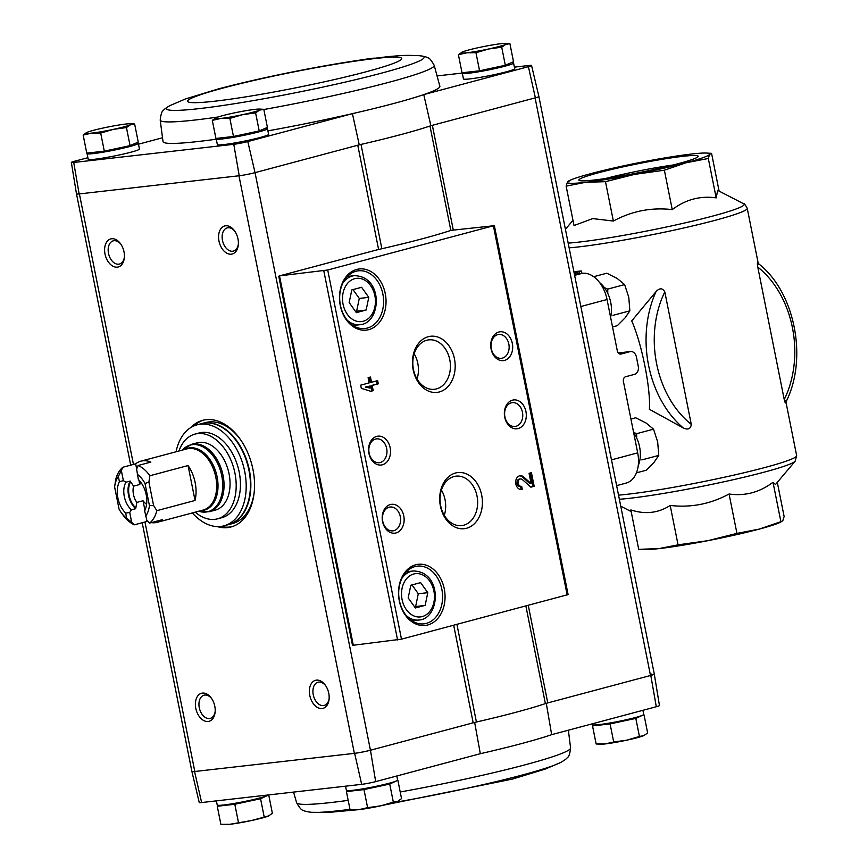 <?xml version="1.0" encoding="UTF-8"?>
<svg xmlns="http://www.w3.org/2000/svg" width="868" height="868" viewBox="0 0 868 868"><rect width="100%" height="100%" fill="white"/><g stroke="black" fill="none" stroke-linecap="round" stroke-linejoin="round"><path stroke-width="1.3" d="M616.627 485.624L626.186 483.075A29.035 18.998 -104.9 0 0 637.687 452.857L623.43 381.519A4.069 3.06 -96.5 0 1 625.611 376.745L634.519 374.368A6.966 5.241 -96.5 0 0 638.251 366.198L636.439 357.106A6.966 5.241 -96.5 0 0 630.559 351.54L618.266 352.94M574.388 274.19L582.385 273.279A29.035 18.998 -104.9 0 1 607.047 299.514L617.311 350.846A4.069 3.06 -96.5 0 0 620.739 354.09A4.069 3.06 -96.5 0 0 621.076 354.025L629.984 351.649A6.966 5.241 -96.5 0 1 630.559 351.54M649.372 409.273C650.837 388.766 641.821 343.511 631.72 320.921L656.013 291.637C659.593 287.829 662.523 287.916 664.812 291.898L691.275 424.354C690.722 428.922 688.042 430.116 683.257 427.946L649.372 409.273M785.442 400.669C785.735 404.043 785.334 403.663 784.238 399.551L757.775 267.084C757.156 262.657 757.297 261.756 758.198 264.371M672.244 209.611C651.499 207.202 631.871 211.022 613.361 221.058L592.746 218.595L574.019 225.528L566.142 186.132L585.499 182.334L605.484 181.662L634.616 174.37L664.367 170.215L672.244 209.611C685.655 199.521 700.302 195.604 716.187 197.882L717.662 190.363L743.702 203.796A96.554 7.074 168.7 0 1 688.009 222.208A96.554 7.074 168.7 0 1 578.999 242.096A96.554 7.074 168.7 0 1 568.171 243.127M605.484 181.662L613.361 221.058M569.397 181L567.466 181.998L566.142 186.132M664.367 170.215L686.024 162.783L708.31 158.486L709.623 154.352L711.565 153.354L719.105 191.101M706.715 153.072A72.587 5.317 168.7 0 1 709.623 154.352A72.587 5.317 168.7 0 1 686.024 162.783A72.587 5.317 168.7 0 1 634.616 174.37A72.587 5.317 168.7 0 1 585.499 182.334A72.587 5.317 168.7 0 1 567.466 181.998A72.587 5.317 168.7 0 1 569.799 180.425A72.587 5.317 168.7 0 1 591.054 173.578A72.587 5.317 168.7 0 1 642.472 161.98A72.587 5.317 168.7 0 1 691.579 154.027A72.587 5.317 168.7 0 1 706.715 153.072L711.565 153.354M708.31 158.486L716.187 197.882M678.342 163.651A60.847 4.459 168.7 0 1 616.616 176.757A60.847 4.459 168.7 0 1 579.097 180.392A60.847 4.459 168.7 0 1 637.665 163.802A60.847 4.459 168.7 0 1 698.111 156.609A60.847 4.459 168.7 0 1 678.342 163.651M777.305 482.358L784.13 516.536L782.817 520.67L780.484 522.243A72.587 5.317 168.7 0 1 759.229 529.1A72.587 5.317 168.7 0 1 707.811 540.688A72.587 5.317 168.7 0 1 658.703 548.652L638.718 549.314L630.841 509.917C645.195 514.615 658.313 513.118 670.183 505.447C690.928 507.856 710.556 504.037 729.066 494C744.95 496.268 759.598 492.362 773.008 482.272L775.482 484.528L795.142 461.201A96.554 7.074 168.7 0 1 731.116 480.199A96.554 7.074 168.7 0 1 630.19 498.232A96.554 7.074 168.7 0 1 619.361 499.263M773.008 482.272L780.885 521.668L759.229 529.1L736.943 533.397L707.811 540.688L678.06 544.844L658.703 548.652A72.587 5.317 168.7 0 1 643.568 549.596L638.718 549.314M729.066 494L736.943 533.397M670.183 505.447L678.06 544.844M574.171 273.16L581.441 270.979L573.878 271.641M605.495 178.526A54.098 3.96 168.7 0 1 673.025 165.028M546.287 703.308L551.657 734.664L656.295 706.736A10.503 0.77 168.7 0 0 659.441 705.532L654.298 674.078A11.62 0.846 168.7 0 1 654.298 674.078A11.62 0.846 168.7 0 1 650.794 675.413L547.773 702.906A11.609 0.846 168.7 0 0 545.386 703.612A142.276 10.416 168.7 0 1 476.423 722.013A11.609 0.846 168.7 0 0 473.179 722.816L370.452 750.234L255.04 172.645L247.792 141.571L352.419 113.643A141.158 10.34 -11.3 0 0 423.758 94.601L528.395 66.684L535.382 97.824L430.875 125.719A142.276 10.416 -11.3 0 1 429.975 126.023A11.609 0.846 168.7 0 1 432.351 125.328L453.237 229.803M247.792 141.571A10.503 0.77 168.7 0 1 233.785 144.294L73.726 162.479A10.503 0.77 168.7 0 1 71.35 162.468A10.503 0.77 168.7 0 1 74.496 161.264L87.874 157.694M138.479 144.186L162.414 137.795M217.966 117.028A139.694 10.232 -11.3 0 1 160.211 120.066L163.021 141.603A141.158 10.34 -11.3 0 0 216.273 139.206M267.908 130.862A141.158 10.34 -11.3 0 0 352.419 113.643L359.244 144.837A142.276 10.416 -11.3 0 0 361.012 144.424A11.609 0.846 168.7 0 0 357.768 145.227L359.244 144.837M136.092 143.025A26.138 1.91 168.7 0 1 138.305 143.35L139.444 149.025A26.138 1.91 168.7 0 1 130.905 152.204A26.138 1.91 168.7 0 1 103.531 157.987A26.138 1.91 168.7 0 1 88.189 159.267L87.06 153.593A26.138 1.91 168.7 0 1 87.603 153.05M265.25 128.345A26.138 1.91 168.7 0 1 267.474 128.67L268.603 134.345A26.138 1.91 168.7 0 1 260.075 137.524A26.138 1.91 168.7 0 1 232.689 143.307A26.138 1.91 168.7 0 1 217.347 144.587L216.219 138.913A26.138 1.91 168.7 0 1 216.772 138.37M255.04 172.645L357.768 145.227L378.6 249.485M263.839 109.52A139.694 10.232 -11.3 0 0 418.257 73.606A139.694 10.232 -11.3 0 0 434.184 65.317L439.87 86.29A141.158 10.34 -11.3 0 1 423.758 94.601L430.875 125.719M370.159 750.31A11.62 0.846 168.7 0 1 354.632 753.326L354.372 753.359A11.609 0.846 168.7 0 0 370.452 750.234L375.681 781.623L480.319 753.706L474.655 722.426M650.794 675.413L656.295 706.736M223.977 804.962A20.268 1.486 -11.3 0 0 243.311 802.195A20.268 1.486 -11.3 0 0 262.212 797.323M267.919 795.305L260.563 798.744L234.816 804.267L217.271 806.264L219.441 805.33M353.146 790.281A20.268 1.486 -11.3 0 0 372.47 787.515A20.268 1.486 -11.3 0 0 391.381 782.643M397.088 780.625L389.721 784.064L363.985 789.587L346.43 791.583L348.6 790.65M599.245 724.596A20.268 1.486 -11.3 0 0 618.569 721.84A20.268 1.486 -11.3 0 0 637.47 716.957M643.188 714.95L635.821 718.389L610.085 723.912L592.529 725.908L594.699 724.975M528.395 66.684A10.503 0.77 168.7 0 0 531.552 65.469A10.503 0.77 168.7 0 0 529.165 65.458L514.399 67.14M462.384 73.053L437.233 75.907M511.35 62.67A26.138 1.91 168.7 0 1 513.563 62.995L514.702 68.67A26.138 1.91 168.7 0 1 506.174 71.849A26.138 1.91 168.7 0 1 478.789 77.621A26.138 1.91 168.7 0 1 463.447 78.912L462.319 73.237A26.138 1.91 168.7 0 1 462.872 72.695M535.089 97.91L650.501 675.488A11.609 0.846 168.7 0 0 654.288 674.078L538.887 96.522A11.62 0.846 168.7 0 1 535.382 97.824M254.747 172.721A11.62 0.846 168.7 0 1 239.221 175.748L79.14 193.933L73.726 162.479M130.699 465.139L76.503 193.944A11.62 0.846 -11.3 0 0 79.14 193.933M279.68 275.84L375.345 250.309A17.425 1.28 168.7 0 1 380.434 249.062A143.437 10.503 168.7 0 0 450.991 230.356L493.393 225.788L327.713 270.013L279.68 275.84M233.785 144.294L239.221 175.748M190.71 427.62A55.172 36.098 75.1 0 1 202.656 420.329A55.172 36.098 75.1 0 1 206.107 419.678A55.172 36.098 75.1 0 1 252.414 466.919A55.172 36.098 75.1 0 1 231.116 526.941A55.172 36.098 75.1 0 1 217.119 526.572M202.461 693.087A14.517 9.494 75.1 0 1 211.358 698.132A14.517 9.494 75.1 0 1 215.112 712.194A14.517 9.494 75.1 0 1 205.347 721.21A14.517 9.494 75.1 0 1 195.495 706.335A14.517 9.494 75.1 0 1 202.461 693.087M111.668 238.743A14.517 9.494 75.1 0 1 120.576 243.789A14.517 9.494 75.1 0 1 124.33 257.85A14.517 9.494 75.1 0 1 114.554 266.867A14.517 9.494 75.1 0 1 104.703 251.991A14.517 9.494 75.1 0 1 111.668 238.743M225.637 225.788A14.517 9.494 75.1 0 1 234.544 230.834A14.517 9.494 75.1 0 1 238.299 244.895A14.517 9.494 75.1 0 1 228.523 253.912A14.517 9.494 75.1 0 1 218.671 239.036A14.517 9.494 75.1 0 1 225.637 225.788M316.429 680.132A14.517 9.494 75.1 0 1 325.326 685.178A14.517 9.494 75.1 0 1 329.081 699.239A14.517 9.494 75.1 0 1 319.315 708.255A14.517 9.494 75.1 0 1 309.464 693.38A14.517 9.494 75.1 0 1 316.429 680.132M238.96 175.77L354.372 753.359L194.551 771.522A11.62 0.846 -11.3 0 1 191.904 771.511A11.62 0.846 -11.3 0 0 191.904 771.511L199.239 802.531A10.503 0.77 168.7 0 0 201.626 802.542L194.551 771.522M375.681 781.623A10.503 0.77 168.7 0 1 361.674 784.346L201.626 802.542M144.956 521.994L194.812 771.489A11.609 0.846 168.7 0 1 191.915 771.5L142.2 522.731M354.632 753.326L361.674 784.346M651.835 675.12L651.651 674.067M373.207 390.676L372.166 385.446L378.274 383.819L377.634 380.64L371.526 382.267L370.484 377.037L368.108 377.678L369.15 382.896L360.665 385.164L361.305 388.343L370.831 391.305L373.207 390.676L372.068 390.806L371.027 385.576L372.166 385.446M522.286 489.465L521.657 486.286A3.722 2.799 83.5 0 1 521.353 486.34A3.722 2.799 83.5 0 1 518.153 482.966A3.722 2.799 83.5 0 1 520.507 478.962A3.722 2.799 83.5 0 1 522.395 479.624L530.89 487.176L534.167 486.297L531.444 472.669L529.068 473.299L531.129 483.595L523.675 476.966A6.966 5.241 83.5 0 0 520.138 475.729A6.966 5.241 83.5 0 0 515.722 483.248A6.966 5.241 83.5 0 0 521.711 489.574A6.966 5.241 83.5 0 0 522.286 489.465L521.147 489.595L520.518 486.438M356.759 269.438A30.781 23.165 83.5 0 0 346.299 319.782A30.781 23.165 83.5 0 0 385.251 309.388A30.781 23.165 83.5 0 0 356.759 269.438M415.772 564.764A30.781 23.165 83.5 0 0 405.313 615.108A30.781 23.165 83.5 0 0 444.264 604.714A30.781 23.165 83.5 0 0 415.772 564.764M390.329 504.547A14.517 10.926 83.5 0 0 385.403 528.297A14.517 10.926 83.5 0 0 403.772 523.393A14.517 10.926 83.5 0 0 390.329 504.547M376.712 436.398A14.517 10.926 83.5 0 0 371.786 460.149A14.517 10.926 83.5 0 0 390.155 455.244A14.517 10.926 83.5 0 0 376.712 436.398M455.537 473.006A28.243 21.255 83.5 0 0 445.946 519.216A28.243 21.255 83.5 0 0 481.686 509.668A28.243 21.255 83.5 0 0 455.537 473.006M428.304 336.697A28.243 21.255 83.5 0 0 418.712 382.907A28.243 21.255 83.5 0 0 454.452 373.37A28.243 21.255 83.5 0 0 428.304 336.697M512.489 400.159A14.517 10.926 83.5 0 0 507.563 423.909A14.517 10.926 83.5 0 0 525.932 419.005A14.517 10.926 83.5 0 0 512.489 400.159M498.872 332.01A14.517 10.926 83.5 0 0 493.946 355.761A14.517 10.926 83.5 0 0 512.315 350.856A14.517 10.926 83.5 0 0 498.872 332.01M494.337 225.441L568.106 594.591L401.483 639.163L352.495 645.347L278.736 276.198M497.722 334.657A12 9.038 83.5 0 0 491.179 348.079A12 9.038 83.5 0 0 501.422 358.321A12 9.038 83.5 0 0 509.039 345.377A12 9.038 83.5 0 0 498.709 334.462A12 9.038 83.5 0 0 497.722 334.657M511.339 402.806A12 9.038 83.5 0 0 504.796 416.228A12 9.038 83.5 0 0 515.039 426.47A12 9.038 83.5 0 0 522.655 413.526A12 9.038 83.5 0 0 512.326 402.622A12 9.038 83.5 0 0 511.339 402.806M417.052 379.012A24.868 18.716 83.5 0 0 414.188 353.775M426.752 340.256A24.868 18.716 83.5 0 0 413.201 368.065A24.868 18.716 83.5 0 0 434.423 389.287A24.868 18.716 83.5 0 0 450.21 362.466A24.868 18.716 83.5 0 0 428.803 339.865A24.868 18.716 83.5 0 0 426.752 340.256M444.297 515.321A24.868 18.716 83.5 0 0 441.421 490.073M453.986 476.554A24.868 18.716 83.5 0 0 440.434 504.362A24.868 18.716 83.5 0 0 461.657 525.596A24.868 18.716 83.5 0 0 477.454 498.764A24.868 18.716 83.5 0 0 456.036 476.163A24.868 18.716 83.5 0 0 453.986 476.554M375.562 439.045A12 9.038 83.5 0 0 369.019 452.467A12 9.038 83.5 0 0 379.262 462.709A12 9.038 83.5 0 0 386.878 449.765A12 9.038 83.5 0 0 376.549 438.861A12 9.038 83.5 0 0 375.562 439.045M389.179 507.194A12 9.038 83.5 0 0 382.636 520.616A12 9.038 83.5 0 0 392.879 530.858A12 9.038 83.5 0 0 400.495 517.914A12 9.038 83.5 0 0 390.166 507.01A12 9.038 83.5 0 0 389.179 507.194M415.36 607.958L425.157 605.343L427.783 592.681L420.611 582.623L410.814 585.238L408.188 597.911L415.36 607.958M412.658 621.228A29.035 21.852 83.5 0 0 413.222 620.674M407.645 571.632A29.035 21.852 83.5 0 0 406.973 571.209M414.969 566.598A29.035 21.852 83.5 0 0 399.15 599.061A29.035 21.852 83.5 0 0 423.92 623.842A29.035 21.852 83.5 0 0 442.354 592.519A29.035 21.852 83.5 0 0 417.367 566.142A29.035 21.852 83.5 0 0 414.969 566.598M356.347 312.632L366.144 310.017L368.77 297.355L361.609 287.297L351.8 289.912L349.175 302.585L356.347 312.632M353.645 325.901A29.035 21.852 83.5 0 0 354.209 325.348M348.632 276.306A29.035 21.852 83.5 0 0 347.959 275.883M355.956 271.272A29.035 21.852 83.5 0 0 340.137 303.735A29.035 21.852 83.5 0 0 364.907 328.516A29.035 21.852 83.5 0 0 383.352 297.192A29.035 21.852 83.5 0 0 358.354 270.816A29.035 21.852 83.5 0 0 355.956 271.272M531.129 483.595L529.99 483.726L522.536 477.096A6.966 5.241 83.5 0 0 519.574 475.838M520.507 478.962L519.368 479.093A3.722 2.799 83.5 0 0 517.013 483.096A3.722 2.799 83.5 0 0 520.214 486.471A3.722 2.799 83.5 0 0 520.518 486.416M530.739 487.035L534.167 486.297M533.028 486.427L530.337 472.962M370.527 391.208L372.068 390.806M371.027 385.576L378.274 383.819M377.135 383.949L376.528 380.933M369.377 377.341L370.386 382.397L371.526 382.267M366.47 386.965L370.191 388.126L369.79 386.076L365.33 387.095L370.191 388.126M365.33 387.095L369.79 386.076M355.468 311.417L366.144 310.017M356.65 311.102L359.276 298.429L368.77 297.355M359.276 298.429L352.983 289.608M414.481 606.732L425.157 605.343M415.653 606.417L418.289 593.755L427.783 592.681M418.289 593.755L411.985 584.923M450.828 230.411L429.975 126.023A142.276 10.416 168.7 0 1 361.012 144.424L381.855 248.736M329.135 698.534A12 7.855 75.1 0 1 324.198 705.434A12 7.855 75.1 0 1 313.511 695.865A12 7.855 75.1 0 1 318.003 682.237A12 7.855 75.1 0 1 318.751 682.096A12 7.855 75.1 0 1 325.728 685.763M238.353 244.19A12 7.855 75.1 0 1 233.405 251.091A12 7.855 75.1 0 1 222.729 241.521A12 7.855 75.1 0 1 227.221 227.893A12 7.855 75.1 0 1 227.969 227.752A12 7.855 75.1 0 1 234.946 231.42M124.384 257.145A12 7.855 75.1 0 1 119.437 264.046A12 7.855 75.1 0 1 108.76 254.476A12 7.855 75.1 0 1 113.252 240.848A12 7.855 75.1 0 1 114.001 240.707A12 7.855 75.1 0 1 120.977 244.375M215.177 711.489A12 7.855 75.1 0 1 210.23 718.389A12 7.855 75.1 0 1 199.542 708.82A12 7.855 75.1 0 1 204.034 695.192A12 7.855 75.1 0 1 204.783 695.051A12 7.855 75.1 0 1 211.759 698.718M232.168 526.626A55.172 36.098 75.1 0 1 220.841 526.431M193.998 425.884A55.172 36.098 75.1 0 1 203.73 420.069M216.392 800.86L217.217 805.005A26.138 1.91 -11.3 0 0 242.107 801.989A26.138 1.91 -11.3 0 0 268.407 794.947M345.551 786.18L346.386 790.325A26.138 1.91 -11.3 0 0 372.383 787.081A26.138 1.91 -11.3 0 0 397.631 780.082L396.817 775.981M592.312 723.814L592.486 724.65A26.138 1.91 -11.3 0 0 618.483 721.406A26.138 1.91 -11.3 0 0 643.73 714.407L642.917 710.306M644.023 714.852L647.636 732.939L644.078 735.489A23.23 1.703 -11.3 0 0 644.164 735.446M635.821 718.389L639.434 736.465L643.73 735.641A23.23 1.703 -11.3 0 0 644.078 735.489M610.085 723.912L613.698 741.999L626.75 740.176L639.434 736.465M592.529 725.908L596.142 743.995L605.105 743.941L613.698 741.999M597.868 744.115L600.265 744.245A23.23 1.703 -11.3 0 0 605.105 743.941A23.23 1.703 -11.3 0 0 626.75 740.176A23.23 1.703 -11.3 0 0 643.73 735.641M397.924 780.538L401.537 798.614L397.978 801.164A23.23 1.703 -11.3 0 0 398.065 801.121M389.721 784.064L393.334 802.151L397.631 801.327A23.23 1.703 -11.3 0 0 397.978 801.164M363.985 789.587L367.598 807.674L380.651 805.851L393.334 802.151M346.43 791.583L350.043 809.67L359.005 809.616L367.598 807.674M351.768 809.79L354.166 809.92A23.23 1.703 -11.3 0 0 359.005 809.616A23.23 1.703 -11.3 0 0 380.651 805.851A23.23 1.703 -11.3 0 0 397.631 801.327M217.271 806.264L220.884 824.35L229.846 824.296L251.492 820.531L268.82 815.844A23.23 1.703 -11.3 0 0 268.896 815.801M234.816 804.267L238.429 822.354M260.563 798.744L264.176 816.831M222.599 824.47L225.007 824.6A23.23 1.703 -11.3 0 0 229.846 824.296A23.23 1.703 -11.3 0 0 251.492 820.531A23.23 1.703 -11.3 0 0 268.462 816.007L272.378 813.294L268.765 795.218M509.907 43.65L513.52 61.736L505.317 65.263L479.57 70.796L462.026 72.782L458.412 54.706L466.995 52.764L475.957 52.709L488.641 48.999L501.704 47.187L505.621 44.474L509.907 43.65L505.784 43.4A23.23 1.703 168.7 0 1 505.621 44.474A23.23 1.703 168.7 0 1 488.641 48.999A23.23 1.703 168.7 0 1 466.995 52.764A23.23 1.703 168.7 0 1 461.971 52.156A23.23 1.703 168.7 0 1 462.329 51.993L458.412 54.706M505.209 65.295A19.4 1.421 168.7 0 1 500.63 66.673A19.4 1.421 168.7 0 1 480.959 70.85A19.4 1.421 168.7 0 1 468.991 72.001L468.98 72.001M506.315 64.84A19.4 1.421 168.7 0 1 505.664 65.122M513.563 62.995A26.138 1.91 168.7 0 1 505.035 66.174A26.138 1.91 168.7 0 1 477.66 71.946A26.138 1.91 168.7 0 1 462.319 73.237M134.638 124.005L138.251 142.092L130.059 145.629L104.312 151.151L86.767 153.148L83.154 135.061L91.737 133.119L100.699 133.064L113.382 129.365L126.446 127.542L130.352 124.829L134.638 124.005L130.525 123.755A23.23 1.703 168.7 0 1 130.352 124.829A23.23 1.703 168.7 0 1 113.382 129.365A23.23 1.703 168.7 0 1 91.737 133.119A23.23 1.703 168.7 0 1 86.713 132.511A23.23 1.703 168.7 0 1 87.06 132.359L83.154 135.061M129.94 145.65A19.4 1.421 168.7 0 1 125.372 147.028A19.4 1.421 168.7 0 1 105.69 151.206A19.4 1.421 168.7 0 1 93.733 152.367L93.722 152.356M131.057 145.195A19.4 1.421 168.7 0 1 130.406 145.477M138.305 143.35A26.138 1.91 168.7 0 1 129.777 146.529A26.138 1.91 168.7 0 1 102.391 152.301A26.138 1.91 168.7 0 1 87.06 153.593M263.807 109.325L267.42 127.412L259.217 130.949L233.47 136.471L215.926 138.468L212.313 120.381L220.895 118.439L229.857 118.384L242.541 114.684L255.604 112.862L259.521 110.149L263.807 109.325L259.684 109.075A23.23 1.703 168.7 0 1 259.521 110.149A23.23 1.703 168.7 0 1 242.541 114.684A23.23 1.703 168.7 0 1 220.895 118.439A23.23 1.703 168.7 0 1 215.872 117.831A23.23 1.703 168.7 0 1 216.23 117.679L212.313 120.381M259.109 130.97A19.4 1.421 168.7 0 1 254.53 132.348A19.4 1.421 168.7 0 1 234.859 136.526A19.4 1.421 168.7 0 1 222.892 137.686L222.881 137.676M260.216 130.515A19.4 1.421 168.7 0 1 259.565 130.797M267.474 128.67A26.138 1.91 168.7 0 1 258.935 131.849A26.138 1.91 168.7 0 1 231.561 137.621A26.138 1.91 168.7 0 1 216.219 138.913M259.217 130.949L255.604 112.862M233.47 136.471L229.857 118.384M216.23 117.679A23.23 1.703 168.7 0 1 233.199 113.144A23.23 1.703 168.7 0 1 254.845 109.379A23.23 1.703 168.7 0 1 259.684 109.075M362.553 59.74A23.23 1.703 168.7 0 1 371.786 58.384A23.23 1.703 168.7 0 1 374.661 58.123M130.059 145.629L126.446 127.542M104.312 151.151L100.699 133.064M87.06 132.359A23.23 1.703 168.7 0 1 104.041 127.824A23.23 1.703 168.7 0 1 125.686 124.059A23.23 1.703 168.7 0 1 130.525 123.755M479.57 70.796L475.957 52.709M505.317 65.263L501.704 47.187M462.329 51.993A23.23 1.703 168.7 0 1 479.299 47.469A23.23 1.703 168.7 0 1 500.944 43.704A23.23 1.703 168.7 0 1 505.784 43.4M125.665 513.064L126.706 518.272A25.845 16.904 75.1 0 1 121.227 512.576A25.845 16.904 75.1 0 1 119.046 509.082L114.619 486.937L115.683 479.635A31.649 20.713 75.1 0 1 122.92 467.223L118.352 476.456L119.393 481.664A21.646 14.159 75.1 0 0 125.665 513.064L129.723 512.467L131.426 509.831L135.679 508.702L136.829 502.388L143.025 500.738A14.279 9.342 -104.9 0 0 146.583 504.275M143.025 500.738L144.934 510.319M147.007 520.681L147.148 521.408A31.649 20.713 -104.9 0 0 148.265 521.842M151.336 522.623A31.649 20.713 -104.9 0 0 157.162 522.33A31.649 20.713 -104.9 0 0 162.349 519.682L149.621 523.078L146.887 520.572L144.663 510.905A21.646 14.159 75.1 0 0 138.381 479.505L136.602 469.132L138.11 465.498L150.837 462.091A31.649 20.713 -104.9 0 0 140.833 461.168A31.649 20.713 -104.9 0 0 135.647 463.827L136.677 468.97M129.723 512.467L131.686 522.297L134.421 524.804L147.148 521.408M121.412 470.868L123.375 480.688L125.903 482.196L130.146 481.056L133.585 486.145L139.781 484.496L138.88 479.993M122.92 467.223L135.647 463.827M123.375 480.688L119.393 481.664M138.11 465.498A31.649 20.713 75.1 0 1 149.871 475.751L188.063 465.552L195.04 500.478A31.649 20.713 -104.9 0 0 188.063 465.552M137.339 474.297A25.845 16.904 75.1 0 1 145.01 483.476L149.437 505.632L153.582 505.48L156.848 510.666L195.04 500.478M156.848 510.666A31.649 20.713 75.1 0 1 149.621 523.078M134.421 524.804A31.649 20.713 75.1 0 1 123.05 515.104L121.227 512.576M149.437 505.632A25.845 16.904 75.1 0 1 145.705 516.113M126.706 518.272L131.686 522.297M149.871 475.751L148.905 482.065L145.01 483.476M114.619 486.937A25.845 16.904 75.1 0 1 118.352 476.456M215.264 510.134A34.839 22.796 -104.9 0 0 228.306 470.586A34.839 22.796 -104.9 0 0 197.296 442.799L191.286 444.405A34.839 22.796 75.1 0 1 222.295 472.192A34.839 22.796 75.1 0 1 209.253 511.729L215.264 510.134M195.257 512.163A43.845 28.687 -104.9 0 0 217.586 518.825L221.828 517.697A43.845 28.687 -104.9 0 0 238.233 467.939A43.845 28.687 -104.9 0 0 199.217 432.969L194.974 434.108A43.845 28.687 -104.9 0 0 178.938 451.002M176.063 451.772A52.264 34.199 75.1 0 1 197.047 424.832A52.264 34.199 75.1 0 1 243.561 466.517A52.264 34.199 75.1 0 1 223.998 525.834A52.264 34.199 75.1 0 1 192.392 512.934M197.047 424.832L201.289 423.703A52.264 34.199 75.1 0 1 247.803 465.378A52.264 34.199 75.1 0 1 228.241 524.695L223.998 525.834M254.27 491.516A52.264 34.199 75.1 0 1 232.483 523.567L228.664 524.587A52.264 34.199 75.1 0 1 228.458 524.641L228.664 524.587A52.264 34.199 75.1 0 0 248.226 465.27A52.264 34.199 75.1 0 0 201.712 423.595L201.495 423.649A52.264 34.199 75.1 0 1 201.712 423.595L205.532 422.575A52.264 34.199 75.1 0 1 240.382 439.501M217.586 518.825A43.845 28.687 -104.9 0 0 233.991 469.067A43.845 28.687 -104.9 0 0 194.974 434.108M148.905 482.065L153.582 505.48M140.67 482.098A14.279 9.342 -104.9 0 0 139.781 484.496M131.426 509.831A18.293 11.968 75.1 0 1 125.903 482.196M135.679 508.702A18.293 11.968 75.1 0 1 130.146 481.056M135.451 507.585A17.425 11.403 75.1 0 1 130.374 482.185M136.829 502.388A14.279 9.342 75.1 0 1 133.585 486.145M638.251 465.563A26.138 17.1 -104.9 0 0 633.683 432.796M636.667 437.971L636.613 433.674L633.597 432.351M630.938 419.049L635.712 417.779L646.139 423.063L653.528 429.161L657.662 441.877L658.769 455.396L641.853 459.91M653.528 429.161L636.613 433.674M658.769 455.396L653.995 462.416L646.193 470.239L636.439 472.843M610.605 317.287A26.138 17.1 -104.9 0 0 599.582 282.567M607.774 293.406L607.73 289.109L604.367 287.623M593.679 276.708L606.819 273.203L617.246 278.498L624.635 284.596L628.779 297.301L629.875 310.831L612.971 315.344M624.635 284.596L607.73 289.109M629.875 310.831L625.112 317.84L617.3 325.674L612.526 326.943M637.687 452.857L611.484 459.856M607.047 299.514L580.844 306.512M785.931 401.971L796.65 455.635A98.724 7.226 168.7 0 1 735.077 474.839A98.724 7.226 168.7 0 1 627.716 494.228A98.724 7.226 168.7 0 1 618.537 495.14M743.702 203.796C743.974 202.982 745.145 204.501 747.24 208.353A98.724 7.226 168.7 0 1 685.666 227.557A98.724 7.226 168.7 0 1 578.305 246.946A98.724 7.226 168.7 0 1 569.115 247.857M683.257 427.946A98.724 74.312 -96.5 0 1 656.013 291.637M691.275 424.354A92.919 69.939 -96.5 0 1 664.812 291.898M757.775 267.084A92.919 69.939 -96.5 0 1 784.238 399.551M582.385 273.279L574.616 275.351M579.162 271.825L579.52 273.604M629.984 351.649L618.298 352.983M621.076 354.025L620.392 354.101M473.179 722.816L453.682 625.231M547.773 702.906L528.265 605.321M133.455 464.413L79.4 193.911M401.483 639.163L327.713 270.013M567.162 594.949L493.393 225.788M353.33 645.336L279.561 276.176M397.566 639.933L323.797 270.773M413.732 573.998A21.776 16.394 83.5 0 0 406.332 609.618A21.776 16.394 83.5 0 0 433.891 602.262A21.776 16.394 83.5 0 0 413.732 573.998M406.126 615.434A24.684 18.575 83.5 0 0 418.875 620.034C440.369 618.938 442.995 571.524 413.298 570.981A24.684 18.575 83.5 0 0 411.258 571.372A24.684 18.575 83.5 0 0 401.906 578.327M354.719 278.671A21.776 16.394 83.5 0 0 347.319 314.292A21.776 16.394 83.5 0 0 374.878 306.936A21.776 16.394 83.5 0 0 354.719 278.671M347.113 320.108A24.684 18.575 83.5 0 0 359.862 324.708C381.356 323.612 383.981 276.208 354.285 275.666A24.684 18.575 83.5 0 0 352.256 276.046A24.684 18.575 83.5 0 0 342.893 283.011M522.536 477.096L523.675 476.966M476.423 722.013L456.915 624.363M545.386 703.612L525.878 605.962M551.657 734.664A141.158 10.34 168.7 0 1 480.319 753.706M568.377 730.205L570.58 747.934A139.694 10.232 168.7 0 1 524.966 764.849A139.694 10.232 168.7 0 1 400.213 791.985M348.187 800.361A139.694 10.232 168.7 0 1 296.606 802.683L296.606 802.683C299.406 807.707 301.543 810.224 303.008 810.235C303.963 810.484 303.257 811.2 311.319 812.296L328.158 812.459L356.13 809.877M570.58 747.934C569.929 753.652 568.931 756.798 567.574 757.373C566.793 757.97 567.715 758.361 560.695 762.462A131.393 9.624 168.7 0 1 521.484 775.232A131.393 9.624 168.7 0 1 394.18 802.509M349.978 809.345A131.393 9.624 168.7 0 1 311.319 812.296M434.184 65.317L434.184 65.317C431.385 60.293 429.248 57.776 427.783 57.765C426.828 57.516 427.533 56.8 419.472 55.704C402.426 54.868 399.53 55.812 388.886 56.539L361.131 59.946C340.864 62.887 318.664 66.76 294.556 71.545C266.02 77.23 240.588 83.035 218.259 88.948L185.578 98.909L170.095 105.538A131.393 9.624 -11.3 0 0 297.138 92.431A131.393 9.624 -11.3 0 0 419.472 55.704M223.217 88.015A109.173 7.996 -11.3 0 0 261.268 94.276A109.173 7.996 -11.3 0 0 399.432 57.396A109.173 7.996 -11.3 0 0 223.217 88.015M140.833 461.168L186.935 448.875A31.649 20.713 75.1 0 1 215.101 474.112A31.649 20.713 75.1 0 1 203.253 510.026L157.162 522.33M184.841 449.429A32.04 20.962 75.1 0 1 216.403 473.765A32.04 20.962 75.1 0 1 201.17 510.59M191.286 444.405L182.421 450.08A34.449 22.546 75.1 0 1 220.993 472.539A34.449 22.546 75.1 0 1 198.761 511.23M747.24 208.353L758.263 263.514M569.799 180.425L568.366 181.119M572.978 220.309L565.415 229.282M631.177 511.567L620.739 506.185M796.65 455.635L795.142 461.201M757.569 262.95C795.012 291.008 808.455 359.287 785.453 402.947M581.441 270.979L581.907 273.333M411.996 620.815L418.875 620.034M406.419 571.762L413.298 570.981M352.983 325.489L359.862 324.708M347.406 276.447L354.285 275.666M520.214 486.471L521.353 486.34M71.35 162.468L76.492 193.922M531.552 65.469L538.887 96.489M293.558 792.093L296.606 802.683M368.238 808.26L512.532 779.052L545.212 769.091L560.695 762.462M160.211 120.066C160.862 114.348 161.86 111.202 163.217 110.627C163.998 110.03 163.065 109.639 170.095 105.538M198.739 511.23L209.253 511.729"/></g></svg>
